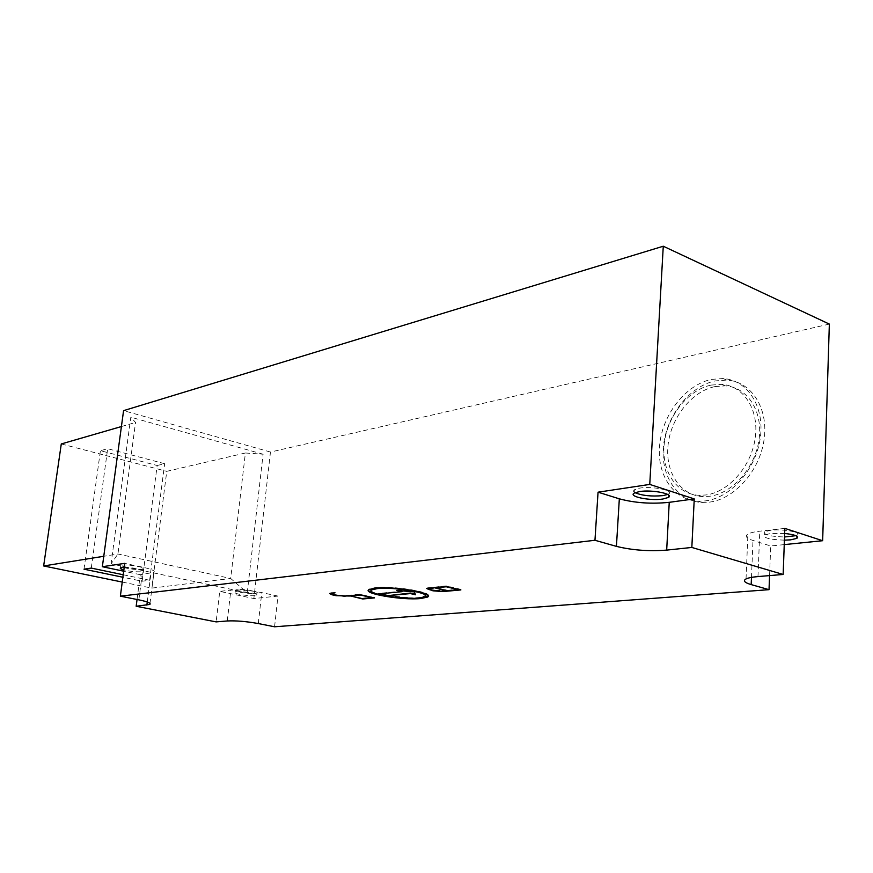 <?xml version="1.0" encoding="UTF-8"?>
<svg xmlns="http://www.w3.org/2000/svg" width="873" height="873" viewBox="0 0 873 873"><rect width="100%" height="100%" fill="white"/><g stroke="black" fill="none" stroke-linecap="round" stroke-linejoin="round"><path stroke-width="0.65" stroke-dasharray="4.37 3.27" d="M795.849 535.684L796.984 535.182C802.724 532.399 783.136 528.689 770.783 530.271L764.726 531.744C763.078 534.712 769.68 536.459 784.521 536.993M784.412 540.158C769.55 539.612 762.947 537.877 764.595 534.942L770.663 533.479L784.652 533.458M124.152 567.668C130.928 569.24 136.919 569.829 142.146 569.436L143.619 569C146.5 567.439 127.949 564.122 122.111 565.18L120.703 565.606L123.049 567.352M124.195 567.308C135.621 567.865 142.004 569.185 143.325 571.28L141.852 571.706C136.625 572.099 130.623 571.509 123.846 569.938M255.211 593.465L257.022 593.018C259.718 591.632 243.207 588.817 237.183 589.635L235.437 590.072C232.851 591.468 249.154 594.251 255.211 593.465M236.921 591.818C242.956 591.01 259.467 593.826 256.782 595.179L254.971 595.626C248.903 596.401 232.6 593.629 235.186 592.254L236.921 591.818M667.714 494.456L668.489 494.053C675.058 490.637 652.491 485.934 639.669 488.105L633.896 490.048L633.558 491.335L634.998 492.678M711.462 379.395L723.03 378.544C747.288 379.886 764.781 406.36 760.307 437.81C756.105 469.248 730.777 497.785 705.58 500.873L698.007 501.2C672.81 499.978 656.18 473.624 659.781 443.659C663.131 413.693 685.916 384.764 711.462 379.395M709.454 502.128C734.651 499.072 759.957 470.623 764.137 439.261C768.589 407.877 751.086 381.436 726.816 380.071L715.238 380.912C689.692 386.248 666.917 415.101 663.6 444.99C660.01 474.901 676.673 501.211 701.881 502.455L709.454 502.128M711.189 385.08L721.48 384.338C743.469 385.539 759.248 409.492 755.243 437.875C751.478 466.247 728.682 492.099 705.864 494.98L698.847 495.307C676.095 494.183 661.014 470.351 664.309 443.178C667.365 416.006 688.088 389.838 711.189 385.08M714.976 386.586L725.267 385.855C747.255 387.088 763.057 410.997 759.074 439.315C755.331 467.622 732.545 493.398 709.727 496.257L702.71 496.573C679.947 495.438 664.844 471.638 668.118 444.521C671.162 417.414 691.874 391.311 714.976 386.586M428.217 595.866C431.753 591.807 392.086 585.543 375.248 587.584L369.214 588.959L368.417 590.192M371.145 590.464C371.331 594.273 404.144 599.096 418.822 597.536L425.489 595.626M415.33 590.956L381.948 587.791M380.344 594.917L415.603 598.267M362.611 598.158L372.618 597.23L360.298 594.48L350.335 595.441L362.568 598.682M349.495 595.713L350.117 595.648M362.786 598.66L372.585 597.558M350.313 595.692L362.808 598.463M374.43 597.907L360.102 594.164L344.388 595.681L337.011 595.091L330.943 593.498M372.782 597.536L374.484 597.383M330.922 592.712L336.04 592.538L330.922 592.712L329.721 593.465M330.812 593.935L336.192 595.168L349.516 595.517M447.467 590.268L458.903 589.21L446.299 586.209L434.896 587.311L447.467 590.268L447.423 590.825M433.936 587.605L434.568 587.54M446.496 590.606L433.925 590.17L427.988 588.544M434.863 587.616L446.518 590.355M460.868 589.93L460.911 589.362L446.19 585.87L426.657 587.944M446.147 586.438L446.19 585.87M427.934 588.184L433.946 587.398M427.857 589.024L432.997 590.257L446.496 590.705M446.78 590.672L458.871 589.559M459.176 589.526L460.911 589.362M415.308 594.164L414.402 591.327L396.909 589.941L400.565 590.781M415.559 594.775L415.603 594.229M414.348 591.872L414.402 591.327M396.866 590.486L396.909 589.941M402.147 591.141L378.489 593.4L380.137 593.771M274.569 626.781L277.952 596.084L253.857 598.529L219.745 591.37L216.133 621.892M829.35 324.09L270.455 452.039L253.857 598.529M784.249 544.61L770.717 545.985L769.571 575.613M245.389 453L263.1 454.211L247.255 592.756L230.701 578.483L245.389 453L166.765 471.333L151.782 588.118L230.701 578.483L117.942 554.006L103.767 556.287M247.255 592.756L111.057 563.871L117.942 554.006L135.555 422.456L130.819 417.196L111.057 563.871M122.242 582.062L151.782 588.118M123.213 574.75L149.632 580.25L142.135 581.232L122.875 577.239M121.412 426.548L135.555 422.456M157.162 465.505L164.648 463.705L107.674 448.722L100.428 450.686L157.162 465.505L142.135 581.232M149.632 580.25L164.648 463.705M91.261 568.094L107.674 448.722M84.004 569.185L100.428 450.686M61.285 443.942L166.765 471.333M263.1 454.211L130.819 417.196M277.952 596.084L261.769 592.625C249.918 590.355 239.617 589.526 230.865 590.126L219.745 591.37M137.05 599.489L140.28 574.685L153.986 572.35C155.361 570.92 151.727 569.229 143.085 567.275L124.719 563.358M140.28 574.685L123.682 571.193M784.838 528.394L759.794 531.188C754.097 531.843 750.136 532.803 747.921 534.08C744.713 536.197 746.404 538.325 752.995 540.474L770.717 545.985M270.455 452.039L123.573 410.637M441.771 591.348L441.825 590.792M433.87 590.726L433.925 590.17M429.691 589.744L429.745 589.188M428.163 588.162L428.207 587.605M258.299 623.551L261.769 592.625M227.264 620.965L230.865 590.126M147.264 602.01L150.974 573.223M138.851 599.849L143.085 567.275M757.971 576.573L759.794 531.188M751.478 577.391L752.995 540.474M796.951 536.273L796.984 535.182M143.325 571.28L143.619 569M256.782 595.179L257.022 593.018M668.445 494.926L668.489 494.053M726.816 380.071L723.03 378.544M725.267 385.855L721.48 384.338M702.71 496.573L698.847 495.307M701.881 502.455L698.007 501.2M634.202 493.092L634.409 489.655M235.186 592.254L235.437 590.072M120.409 567.897L120.703 565.606M764.595 534.942L764.726 531.744M149.992 603.418L153.986 572.35M746.033 578.952L747.921 534.08"/><path stroke-width="1.31" d="M784.521 536.993L795.849 535.684M784.652 533.458C795.063 534.647 799.144 536.284 796.874 538.368L790.6 539.852L784.412 540.158M123.846 569.938C120.943 569.141 119.797 568.454 120.409 567.897L124.195 567.308M634.998 492.678C642.19 495.668 651.531 496.639 663.011 495.613L667.714 494.456M639.462 491.564C652.295 489.415 674.873 494.096 668.303 497.479L662.825 499.029C650.014 501.058 627.883 496.519 634.202 493.092L639.462 491.564M415.603 598.267L420.851 597.994L428.217 595.866M375.194 588.129C393.658 585.903 436.304 593.345 427.388 597.121L420.797 598.529C402.213 600.515 360.975 593.4 369.159 589.493L375.194 588.129M425.489 595.626C425.969 594.164 422.576 592.614 415.33 590.956M381.948 587.791L371.854 589.319L371.145 590.464M418.767 598.07L424.747 596.794C432.812 593.356 394.105 586.601 377.311 588.609L371.8 589.853C364.336 593.4 401.875 599.882 418.767 598.07M368.417 590.192C369.05 591.741 373.022 593.324 380.344 594.917M372.564 597.754L360.243 595.004L350.28 595.964L362.568 598.682L372.596 597.492M330.943 593.498L334.937 592.832L330.922 593.684L332.82 594.699L344.333 596.204L360.047 594.699L374.43 597.907L362.753 598.976L349.495 595.713M349.462 596.041L336.149 595.692L332.002 594.775L329.634 593.509L330.867 593.236M329.721 593.465L330.812 593.935M458.86 589.766L446.245 586.776L434.841 587.867L447.423 590.825L458.882 589.461M433.903 587.955L427.966 588.686L429.691 589.744L441.771 591.348L446.474 590.912L433.936 587.605M446.147 586.438L460.868 589.93L442.818 591.588L432.943 590.814L426.613 588.5L446.147 586.438M426.635 588.489L427.857 589.024M386.695 595.79L378.435 593.935L402.093 591.676L396.866 590.486L414.348 591.872L415.559 594.775L410.397 593.585L386.695 595.79L410.452 593.051L415.308 594.164M400.565 590.781L402.093 591.676M380.137 593.771L386.739 595.266M691.831 547.447L666.677 550.11C648.846 551.463 632.096 550.219 616.425 546.367L594.96 540.278L598.049 492.186L619.328 498.821C634.878 502.979 651.52 504.147 669.242 502.324L694.253 498.909L691.831 547.447L783.157 574.467L784.838 528.394L822.65 540.714L784.249 544.61M123.682 571.193L102.348 566.719L124.719 563.358L120.365 596.172L594.96 540.278M120.365 596.172L138.851 599.849C147.559 601.661 151.225 603.188 149.861 604.422L136.166 606.266L137.05 599.489M769.571 575.613L769.026 589.668L274.569 626.781L258.299 623.551C246.382 621.412 236.037 620.55 227.264 620.965L216.133 621.892L136.166 606.266M769.026 589.668L751.184 584.604C744.538 582.64 742.825 580.752 746.033 578.952C748.27 577.861 752.242 577.075 757.971 576.573L783.157 574.467M102.348 566.719L123.573 410.637L663.273 246.219L829.35 324.09L822.65 540.714M103.767 556.287L43.65 565.955L122.242 582.062M122.875 577.239L84.004 569.185L91.261 568.094L123.213 574.75M43.65 565.955L61.285 443.942L121.412 426.548M123.049 567.352L124.152 567.668M598.049 492.186L649.752 484.417L694.253 498.909M663.273 246.219L649.752 484.417M616.425 546.367L619.328 498.821M666.677 550.11L669.242 502.324M146.86 605.142L147.264 602.01M751.184 584.604L751.478 577.391M796.874 538.368L796.951 536.273M668.303 497.479L668.445 494.926M149.861 604.422L149.992 603.418"/></g></svg>
